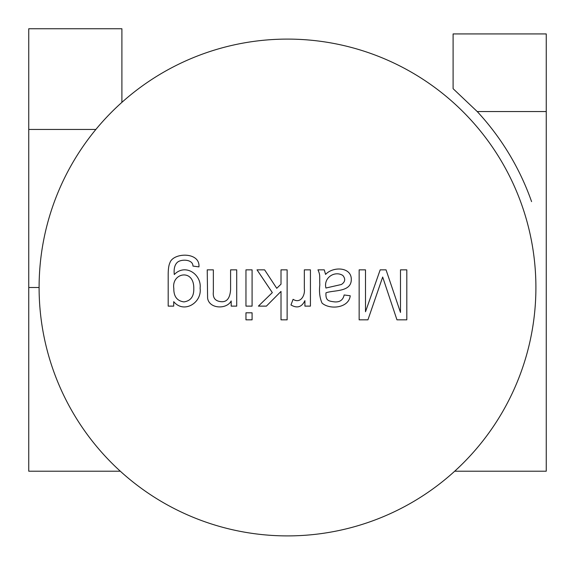 <?xml version="1.0" encoding="UTF-8"?>
<svg xmlns="http://www.w3.org/2000/svg" width="575" height="575" viewBox="0 0 575 575"><rect width="100%" height="100%" fill="white"/><g stroke="black" fill="none" stroke-linecap="round" stroke-linejoin="round"><path stroke-width="0.86" d="M546.25 111.55L477.221 111.55L453.1 88.687L453.1 33.925L546.25 33.925L546.25 471.213L454.688 471.213M477.221 111.55A258.75 258.75 0 0 1 531.58 201.617M120.312 471.213L28.75 471.213L28.75 129.763M121.9 102.35L121.9 28.75L28.75 28.75L28.75 130.079M231.193 300.962C226.679 309.609 209.099 308.991 207.597 298.102L207.23 269.848L213.354 269.848L213.354 291.942C212.7 297.85 215.222 301.092 220.944 301.659C226.78 302.292 229.993 298.303 230.589 289.678L230.589 269.848L236.713 269.848L236.713 306.123L231.193 306.123L231.193 300.962M245.963 306.123L245.963 269.848L252.087 269.848L252.087 306.123L245.963 306.123M245.963 319.829L245.963 312.807L252.087 312.807L252.087 319.829L245.963 319.829M281.01 284.187L281.01 269.848L287.133 269.848L287.133 319.829L281.01 319.829L281.01 291.41L266.397 306.123L258.412 306.123L272.327 292.61L257.018 269.848L264.601 269.848L276.748 288.312L281.01 284.187M293.092 299.331C300.502 303.995 305.26 295.421 304.34 288.815L304.34 269.848L310.428 269.848L310.428 306.123L304.908 306.123L304.908 300.632C301.796 307.143 297.146 308.581 290.964 304.958L293.092 299.331M325.572 274.404C333.076 266.268 351.39 266.865 351.296 279.4C351.39 292.452 333.457 289.915 325.975 292.84C325.536 300.675 328.339 301.099 334.693 301.897C339.926 302.256 343.074 299.949 344.145 294.968L350.232 295.773C348.802 308.193 329.806 309.975 322.043 303.09C319.757 297.936 319.01 291.906 319.815 285.02C319.47 276.108 320.455 275.36 317.953 269.848L324.271 269.848L325.572 274.404M342.844 275.468C334.643 270.322 323.344 277.847 325.939 288.018L341.413 284.488C345.223 281.937 345.697 278.933 342.844 275.468M396.958 319.829L382.677 277.035L367.935 319.829L359.152 319.829L359.152 269.848L365.506 269.848L365.506 311.743L380.183 269.848L386.041 269.848L400.488 312.441L400.488 269.848L406.805 269.848L406.805 319.829L396.958 319.829M39.1 287.5A248.4 248.4 0 0 1 411.7 72.378A248.4 248.4 0 0 1 411.7 502.622A248.4 248.4 0 0 1 39.1 287.5L28.75 287.5M168.195 306.123L168.195 274.771C168.188 269.143 168.763 265.154 169.92 262.789C173.125 252.447 200.251 251.57 198.943 266.886L192.956 266.081C192.984 259.325 181.937 259.066 177.912 261.891C174.865 264.198 173.657 268.41 174.282 274.541C185.438 262.983 201.782 274.613 200.107 288.183C202.105 302.766 183.892 313.993 173.715 301.659L173.715 306.123L168.195 306.123M193.782 288.614C194.221 268.151 171.364 272.802 173.815 288.413C173.672 296.448 177.05 300.941 183.935 301.897C190.699 300.905 193.983 296.477 193.782 288.614M95.874 129.447L28.75 129.447"/></g></svg>
